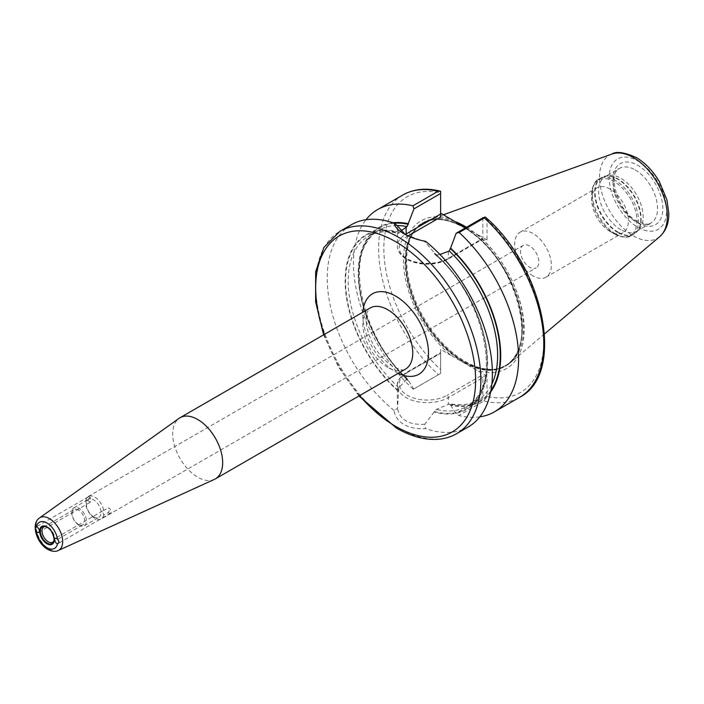 <?xml version="1.0" encoding="UTF-8"?>
<svg xmlns="http://www.w3.org/2000/svg" width="704" height="704" viewBox="0 0 704 704"><rect width="100%" height="100%" fill="white"/><g stroke="black" fill="none" stroke-linecap="round" stroke-linejoin="round"><path stroke-width="0.53" stroke-dasharray="3.52 2.64" d="M53.821 541.077A8.826 5.095 -120 0 0 54.094 540.522A8.826 5.095 -120 0 0 48.259 527.375A8.826 5.095 -120 0 0 46.033 526.566A8.826 5.095 -120 0 0 45.417 526.522M108.354 512.512A2.966 1.716 -120 0 0 109.085 513.093A2.966 1.716 -120 0 0 110.572 513.234A2.966 1.716 -120 0 0 111.03 510.858A2.966 1.716 -120 0 0 109.085 508.244A2.966 1.716 -120 0 0 108.354 507.971C109.736 509.001 109.736 510.514 108.354 512.512L103.761 515.161L102.52 511.034L108.354 507.971M90.42 497.622A2.966 1.716 -120 0 0 89.69 497.042A2.966 1.716 -120 0 0 88.202 496.901A2.966 1.716 -120 0 0 87.745 499.277A2.966 1.716 -120 0 0 89.69 501.89A2.966 1.716 -120 0 0 90.42 502.163L90.42 497.622L85.835 500.271A12.98 7.489 60 0 1 88.308 496.478A12.98 7.489 60 0 1 94.802 497.121A12.98 7.489 60 0 1 103.761 510.62M402.794 195.034A116.794 67.434 -120 0 0 438.442 374.722L413.274 389.25L413.75 388.978L408.364 380.336L407.053 379.5L406.138 380.028L398.86 387.675L397.496 408.487L394.09 410.397C394.83 416.24 398.138 420.957 404.034 424.538C410.098 427.856 417.261 429.185 425.515 428.542L424.82 424.266L434.447 411.532L436.48 409.394L448.342 404.404L448.342 397.602A1.857 1.074 -120 0 0 447.031 395.331A27.993 16.166 180 0 1 407.449 395.331A27.993 16.166 180 0 1 407.449 372.469L440.616 353.32L440.616 349.386L440.616 369.635A113.089 65.287 60 0 1 383.847 248.503A113.089 65.287 60 0 1 440.616 192.905L440.616 217.087M424.82 424.266C416.346 424.626 410.115 423.509 406.138 420.904C401.632 418.616 398.746 414.471 397.496 408.487M93.694 516.833A10.384 5.993 60 0 1 86.918 507.681A10.384 5.993 60 0 1 88.502 499.365A10.384 5.993 60 0 1 93.694 499.875A10.384 5.993 60 0 1 100.478 509.027A10.384 5.993 60 0 1 98.886 517.343A10.384 5.993 60 0 1 93.694 516.833M79.077 525.272A10.384 5.993 60 0 1 72.292 516.12A10.384 5.993 60 0 1 73.885 507.804A10.384 5.993 60 0 1 79.077 508.323A10.384 5.993 60 0 1 85.853 517.466A10.384 5.993 60 0 1 84.26 525.782A10.384 5.993 60 0 1 79.077 525.272M85.835 500.271C86.39 503.474 86.39 504.988 85.835 504.812L90.42 502.163M38.738 532.312L85.835 504.812A12.98 7.489 60 0 0 94.802 518.311A12.98 7.489 60 0 0 101.288 518.954L536.175 267.872A12.98 7.489 60 0 1 529.69 267.23A12.98 7.489 60 0 1 521.215 255.798A12.98 7.489 60 0 1 523.204 245.397A12.98 7.489 60 0 1 529.69 246.039A12.98 7.489 60 0 1 538.164 257.47A12.98 7.489 60 0 1 536.175 267.872M78.417 509.969A8.826 5.095 -120 0 0 73.999 509.529A8.826 5.095 -120 0 0 72.644 516.604A8.826 5.095 -120 0 0 78.417 524.383A8.826 5.095 -120 0 0 82.826 524.823A8.826 5.095 -120 0 0 84.181 517.748A8.826 5.095 -120 0 0 78.417 509.969M610.042 189.05A25.951 14.986 -120 0 0 597.071 187.766A25.951 14.986 -120 0 0 591.694 199.646A25.951 14.986 -120 0 0 610.042 231.431L614.302 233.895A31.979 18.462 60 0 1 591.694 194.726A31.979 18.462 60 0 1 614.302 181.676A31.979 18.462 60 0 1 636.918 220.836A31.979 18.462 60 0 1 614.302 233.895L610.042 231.431A25.951 14.986 -120 0 0 623.022 232.716A25.951 14.986 -120 0 0 627 211.922A25.951 14.986 -120 0 0 610.042 189.05M533.034 275.898A25.951 14.986 60 0 1 516.076 253.026A25.951 14.986 60 0 1 520.054 232.232A25.951 14.986 60 0 1 533.034 233.517A25.951 14.986 60 0 1 549.982 256.388A25.951 14.986 60 0 1 546.005 277.182A25.951 14.986 60 0 1 533.034 275.898M620.858 229.733A31.513 18.198 60 0 1 600.274 201.96A31.513 18.198 60 0 1 605.106 176.704A31.513 18.198 60 0 1 608.37 175.472A31.513 18.198 60 0 1 620.858 178.262A31.513 18.198 60 0 1 640.543 203.298A31.513 18.198 60 0 1 639.32 229.073A31.513 18.198 60 0 1 636.618 231.29A31.513 18.198 60 0 1 620.858 229.733M466.55 227.242A82.676 47.731 60 0 1 518.214 296.278A82.676 47.731 60 0 1 510.506 362.666A82.676 47.731 60 0 1 497.878 368.738A82.676 47.731 60 0 1 465.124 361.416A82.676 47.731 60 0 1 413.486 295.75A82.676 47.731 60 0 1 416.706 228.131A82.676 47.731 60 0 1 428.27 220.229A82.676 47.731 60 0 1 454.995 221.575M408.047 235.893L407.449 236.236A27.993 16.166 0 0 0 407.449 259.098A27.993 16.166 0 0 0 447.031 259.098L480.198 239.95L487.018 239.95L487.018 219.701A113.089 65.287 60 0 1 543.778 340.833A113.089 65.287 60 0 1 487.018 396.422L487.018 376.182L451.018 355.397A85.369 49.289 60 0 1 403.454 259.82A85.369 49.289 60 0 1 451.018 219.164M214.342 479.415A35.314 20.39 60 0 1 197.692 477.145A35.314 20.39 60 0 1 174.9 446.926A35.314 20.39 60 0 1 179.08 418.343M468.204 426.994A116.794 67.434 60 0 1 425.515 428.542M405.099 234.406L424.82 241.648L434.447 252.947A100.742 58.159 60 0 1 487.59 363.194A100.742 58.159 60 0 1 434.447 412.069M424.82 241.648L425.515 241.296M398.279 391.186A100.742 58.159 60 0 1 345.127 280.94A100.742 58.159 60 0 1 398.279 232.065L398.279 232.593A100.109 57.798 -120 0 0 345.576 281.195A100.109 57.798 -120 0 0 398.279 390.65M490.67 391.926A100.742 58.159 60 0 1 450.578 405.24L449.266 403.876A98.252 56.725 -120 0 0 477.286 400.347C469.621 404.747 460.522 405.865 449.979 403.718L448.342 404.404M439.974 254.487L436.48 254.936A98.252 56.725 60 0 1 466.796 406.402A98.252 56.725 60 0 1 436.48 409.394M450.578 405.24L455.963 413.345L458.77 415.518L483.947 400.99A116.794 67.434 -120 0 0 519.587 397.329M479.82 416.847A116.794 67.434 60 0 1 458.77 415.518M413.274 389.25A116.794 67.434 60 0 1 366.01 219.718M487.018 239.95L476.608 233.939A85.369 49.289 60 0 1 524.181 329.516A85.369 49.289 60 0 1 476.608 370.172M434.447 411.532A100.109 57.798 -120 0 0 487.15 362.93A100.109 57.798 -120 0 0 434.447 253.475L434.914 254.452L436.48 254.936M394.09 410.397A116.794 67.434 60 0 1 330.836 308.158A116.794 67.434 60 0 1 351.41 224.699M398.279 232.065L397.496 225.87M434.447 253.475L434.447 252.947M398.86 387.675A98.252 56.725 60 0 1 368.544 236.218A98.252 56.725 60 0 1 398.86 233.218L400.69 231.106M408.364 380.873A100.742 58.159 60 0 1 358.732 283.36A100.742 58.159 60 0 1 393.008 222.781M451.018 355.397L440.616 349.386M398.86 233.218L398.279 232.593L398.86 233.218M394.222 223.256A100.109 57.798 60 0 0 359.102 282.779A100.109 57.798 60 0 0 408.364 380.336L408.082 379.509C359.216 336.389 342.971 246.761 379.034 230.164A98.252 56.725 -120 0 0 407.053 379.5M465.59 227.797L476.608 233.939M103.761 515.161A12.98 7.489 60 0 1 101.288 518.954M482.821 217.844L482.821 238.436L448.342 258.342A29.85 17.23 180 0 1 415.818 262.073A29.85 17.23 180 0 1 397.39 246.154A29.85 17.23 180 0 1 405.258 234.494M406.138 380.028L406.138 373.226A29.85 17.23 0 0 0 397.39 385.414A29.85 17.23 0 0 0 406.138 397.602A29.85 17.23 0 0 0 448.342 397.602L482.821 377.696L482.821 397.839L455.963 413.345M413.75 388.978L440.616 373.463L440.616 353.32L406.138 373.226A1.857 1.074 60 0 1 406.516 372.381A1.857 1.074 60 0 1 407.449 372.469M487.018 376.182L480.198 376.182L447.031 395.331M440.616 192.905L440.616 191.268M485.241 217.034L487.018 219.701M480.198 239.95L482.055 239.501L482.821 238.436M487.018 396.422L485.126 399.168L482.821 397.839M485.126 399.168L483.947 400.99M482.821 377.696L480.198 376.182M438.442 374.722L440.616 373.463L440.616 369.635M635.281 169.937A31.513 18.198 60 0 1 655.864 197.71A31.513 18.198 60 0 1 651.033 222.966A31.513 18.198 60 0 1 635.281 221.408A31.513 18.198 60 0 1 614.689 193.635A31.513 18.198 60 0 1 619.52 168.379A31.513 18.198 60 0 1 635.281 169.937M637.903 222.922A35.226 20.337 -120 0 0 662.807 208.542A35.226 20.337 -120 0 0 637.903 165.396A35.226 20.337 -120 0 0 612.99 179.775A35.226 20.337 -120 0 0 637.903 222.922M456.667 433.655A116.794 67.434 60 0 1 398.27 427.874A116.794 67.434 60 0 1 321.974 324.949A116.794 67.434 60 0 1 339.874 231.361M618.121 232.153A32.551 18.797 60 0 1 596.112 200.658A32.551 18.797 60 0 1 605.229 176.114A32.551 18.797 60 0 1 618.121 179.001A32.551 18.797 60 0 1 638.458 204.855A32.551 18.797 60 0 1 637.19 231.475A32.551 18.797 60 0 1 618.121 232.153M615.419 233.781A32.63 18.841 60 0 1 594.106 205.031A32.63 18.841 60 0 1 599.104 178.886A32.63 18.841 60 0 1 615.419 180.497A32.63 18.841 60 0 1 636.733 209.255A32.63 18.841 60 0 1 631.734 235.4A32.63 18.841 60 0 1 615.419 233.781M617.716 232.452A32.63 18.841 60 0 1 596.402 203.702A32.63 18.841 60 0 1 601.401 177.558A32.63 18.841 60 0 1 617.716 179.168A32.63 18.841 60 0 1 639.03 207.926A32.63 18.841 60 0 1 634.031 234.071A32.63 18.841 60 0 1 617.716 232.452M659.745 236.641A47.969 27.694 60 0 1 633.415 235.919A47.969 27.694 60 0 1 601.454 191.391A47.969 27.694 60 0 1 612.031 154M637.903 160.987A40.63 23.461 60 0 1 666.626 210.742A40.63 23.461 60 0 1 637.903 227.33A40.63 23.461 60 0 1 609.171 177.575A40.63 23.461 60 0 1 637.903 160.987M464.182 227.242A82.315 47.529 60 0 1 519.834 306.891A82.315 47.529 60 0 1 496.795 368.958A82.315 47.529 60 0 1 464.182 361.671A82.315 47.529 60 0 1 412.764 296.287A82.315 47.529 60 0 1 415.967 228.958A82.315 47.529 60 0 1 464.182 227.242M464.112 361.698A82.306 47.52 60 0 1 410.344 289.168A82.306 47.52 60 0 1 422.963 223.221A82.306 47.52 60 0 1 464.112 227.295A82.306 47.52 60 0 1 517.88 299.825A82.306 47.52 60 0 1 505.261 365.772A82.306 47.52 60 0 1 464.112 361.698M463.813 227.462A82.306 47.52 60 0 1 517.581 299.992A82.306 47.52 60 0 1 504.962 365.948A82.306 47.52 60 0 1 463.813 361.874A82.306 47.52 60 0 1 410.045 289.344A82.306 47.52 60 0 1 422.664 223.388A82.306 47.52 60 0 1 463.813 227.462M463.549 362.366A82.729 47.766 60 0 1 405.055 261.043A82.729 47.766 60 0 1 463.549 227.269A82.729 47.766 60 0 1 522.051 328.592A82.729 47.766 60 0 1 463.549 362.366M387.781 367.4A35.314 20.39 60 0 1 364.707 336.274A35.314 20.39 60 0 1 370.128 307.982L367.189 312.101C366.951 313.377 365.376 314.89 366.582 325.758C370.612 344.001 379.535 357.694 393.342 366.846C401.095 370.084 405.126 370.858 405.442 369.151A35.314 20.39 60 0 1 387.781 367.4M398.226 373.314A46.438 26.814 60 0 1 395.648 371.941A46.438 26.814 60 0 1 362.912 312.145M58.23 550.51A18.806 10.859 60 0 1 49.368 549.305A18.806 10.859 60 0 1 37.224 533.21A18.806 10.859 60 0 1 39.459 517.986M434.914 254.452C485.514 296.393 503.835 389.479 466.796 406.402L477.286 400.347A98.252 56.725 -120 0 0 491.858 384.058M490.934 390.526A100.109 57.798 60 0 1 450.578 404.703M397.1 225.562A98.252 56.725 -120 0 0 379.034 230.164L368.544 236.218C376.886 231.44 386.883 230.525 398.508 233.473M324.271 334.453A113.089 65.287 -120 0 0 359.594 395.622M448.342 251.53L448.342 258.342A1.857 1.074 60 0 1 447.964 259.186A1.857 1.074 60 0 1 447.031 259.098M406.437 235.11A1.857 1.074 -120 0 0 407.449 236.236M636.618 231.29L651.033 222.966C650.575 225.086 645.938 224.506 637.129 221.223C617.232 211.552 607.191 172.093 619.52 168.379L605.106 176.704M46.033 526.566L44.774 526.39M102.52 511.034L55.167 538.375M88.202 496.901L35.834 527.129M73.885 507.804L88.502 499.365M88.308 496.478L523.204 245.397M520.054 232.232L597.071 187.766M608.37 175.472L605.229 176.114L599.104 178.886C594.95 180.506 592.478 185.786 591.694 194.726L591.694 199.646M544.553 333.916L510.506 362.666M416.706 228.131L422.664 223.388C433.998 217.193 447.656 218.557 463.628 227.489C513.559 253.141 541.904 349.21 504.962 365.948L497.878 368.738M43.85 526.935L73.999 509.529M52.677 542.23L82.826 524.823M443.414 214.773L428.27 220.229M639.32 229.073L637.19 231.475L631.734 235.4C628.25 238.19 622.442 237.688 614.302 233.895M546.005 277.182L623.022 232.716M84.26 525.782L98.886 517.343M397.39 227.102L397.39 246.154C397.593 251.372 400.602 255.693 406.419 259.134C412.236 262.416 419.135 264.088 427.126 264.167C435.151 264.123 442.103 262.469 447.964 259.186L482.055 239.501M397.39 404.466L397.39 385.414C396.862 381.269 399.907 376.922 406.516 372.381L440.616 352.695M110.572 513.234L58.203 543.47M54.094 540.522L53.61 541.702M404.017 233.798L406.111 235.013M358.943 395.991L338.518 367.004L323.629 334.822"/><path stroke-width="1.06" d="M45.417 526.522A8.826 5.095 -120 0 0 43.85 526.935A8.826 5.095 -120 0 0 42.495 534.01A8.826 5.095 -120 0 0 48.259 541.79A8.826 5.095 -120 0 0 52.677 542.23A8.826 5.095 -120 0 0 53.821 541.077M57.464 539.176A2.966 1.716 -120 0 0 56.654 538.516A2.966 1.716 -120 0 0 55.167 538.375A2.966 1.716 -120 0 0 54.718 540.751A2.966 1.716 -120 0 0 56.654 543.365A2.966 1.716 -120 0 0 57.464 543.646A15.11 8.721 60 0 1 46.948 547.677A15.11 8.721 60 0 1 36.441 531.511A2.966 1.716 -120 0 0 37.25 532.162A2.966 1.716 -120 0 0 38.738 532.312A2.966 1.716 -120 0 0 39.186 529.936A2.966 1.716 -120 0 0 37.25 527.322A2.966 1.716 -120 0 0 36.441 527.041A15.11 8.721 60 0 1 46.948 523.002A15.11 8.721 60 0 1 57.464 539.176C59.426 541.482 59.426 542.969 57.464 543.646L58.203 543.47M36.441 531.511C35.033 528.88 35.033 527.393 36.441 527.041L35.834 527.129M454.995 221.575A82.676 47.731 60 0 1 465.124 226.406A82.676 47.731 60 0 1 466.55 227.242M440.616 213.154L465.59 227.797M197.692 419.478A35.314 20.39 60 0 1 220.766 450.595A35.314 20.39 60 0 1 215.354 478.896A35.314 20.39 60 0 1 214.342 479.415L58.23 550.51A18.806 10.859 60 0 0 61.794 535.638A18.806 10.859 60 0 0 49.368 518.593A18.806 10.859 60 0 0 39.459 517.986L179.08 418.343A35.314 20.39 60 0 1 180.03 417.727A35.314 20.39 60 0 1 197.692 419.478M394.09 223.159C394.83 226.846 398.138 230.393 404.034 233.816L404.034 233.816C410.098 237.292 417.261 239.791 425.515 241.296A116.794 67.434 60 0 1 488.778 343.534A116.794 67.434 60 0 1 468.204 426.994L456.667 433.655A116.794 67.434 60 0 0 474.566 340.067A116.794 67.434 60 0 0 398.27 237.142A116.794 67.434 60 0 0 339.874 231.361L351.41 224.699A116.794 67.434 60 0 1 394.09 223.159L397.496 225.87L405.099 234.406M491.858 384.058A98.252 56.725 -120 0 0 449.266 251.002L439.974 254.487M449.266 251.002L450.578 248.116A100.742 58.159 60 0 1 490.67 391.926M494.419 411.858L519.587 397.329A116.794 67.434 -120 0 0 484.29 217.958L459.122 232.496A116.794 67.434 60 0 1 494.419 411.858A116.794 67.434 60 0 1 479.82 416.847M459.122 232.496L456.174 233.235L482.821 217.844L485.241 217.034L485.857 217.518C543.91 267.511 565.998 374.009 519.587 397.329M450.578 248.116L456.174 233.235M366.01 219.718A116.794 67.434 60 0 1 377.626 209.563A116.794 67.434 60 0 1 412.922 205.814L438.09 191.286A116.794 67.434 -120 0 0 402.794 195.034C413.6 188.971 426.043 187.66 440.123 191.118L440.616 191.268L440.616 193.477L413.961 208.868L407.053 226.635A98.252 56.725 -120 0 0 397.1 225.562M400.69 231.106L407.053 226.635M393.008 222.781A100.742 58.159 60 0 1 408.364 223.749M413.961 208.868L412.922 205.814M406.138 227.163L406.138 233.966L440.616 214.06L440.616 193.477M440.616 191.268L438.09 191.286M440.616 214.06L440.616 217.087L408.047 235.893M484.29 217.958L485.241 217.034M46.948 526.909A10.331 5.966 60 0 1 54.252 539.554A10.331 5.966 60 0 1 46.948 543.77A10.331 5.966 60 0 1 39.653 531.124A10.331 5.966 60 0 1 46.948 526.909M47.027 527.173A9.689 5.588 -120 0 0 44.774 526.39A9.689 5.588 -120 0 0 40.48 532.734A9.689 5.588 -120 0 0 47.212 543.101A9.689 5.588 -120 0 0 53.61 541.702A9.689 5.588 -120 0 0 47.212 527.278M359.594 395.622A113.089 65.287 -120 0 0 395.648 426.36A113.089 65.287 -120 0 0 475.614 380.186A113.089 65.287 -120 0 0 395.648 241.683A113.089 65.287 -120 0 0 324.271 334.453M633.415 157.582A47.969 27.694 60 0 1 664.039 197.595A47.969 27.694 60 0 1 659.745 236.641C665.958 230.938 668.976 223.159 668.8 213.286L666.908 199.857L659.498 181.922C653.25 171.186 645.542 163.073 636.363 157.59C624.457 152.31 616.343 151.114 612.031 154A47.969 27.694 60 0 1 633.415 157.582M180.03 417.727L370.128 307.982A35.314 20.39 60 0 1 387.781 309.725A35.314 20.39 60 0 1 410.854 340.85A35.314 20.39 60 0 1 405.442 369.151L215.354 478.896M362.912 312.145A46.438 26.814 60 0 1 395.648 296.102A46.438 26.814 60 0 1 428.463 351.472A46.438 26.814 60 0 1 398.226 373.314M450.578 248.662A100.109 57.798 60 0 1 490.934 390.526M394.222 223.256A100.109 57.798 60 0 1 408.364 224.286M405.258 234.494A29.85 17.23 180 0 1 406.138 233.966A1.857 1.074 -120 0 0 406.437 235.11M44.774 526.39L47.106 527.243C51.973 528.854 55.396 540.1 53.61 541.702M358.943 395.991L396.414 428.058C410.423 436.119 423.799 439.894 436.559 439.393C443.925 439.032 450.63 437.114 456.667 433.655M659.745 236.641L544.553 333.916M39.459 517.986C30.474 523.978 36.89 543.488 47.722 549.375C51.973 551.558 55.475 551.936 58.23 550.51M377.626 209.563L402.794 195.034M612.031 154L443.414 214.773M323.629 334.822L315.612 301.849L315.638 271.797L323.884 247.465L339.874 231.361"/></g></svg>
